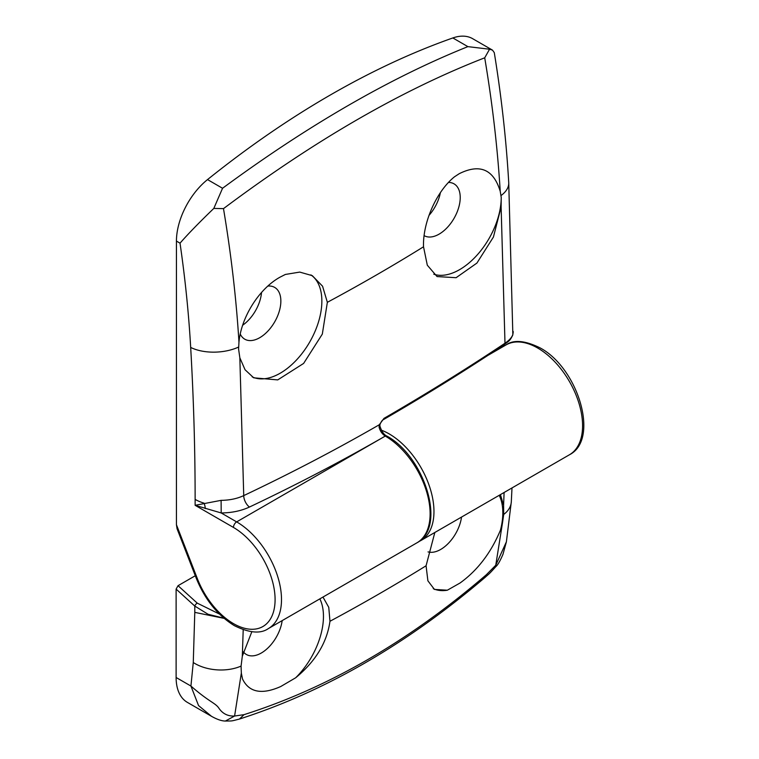<?xml version="1.0" encoding="UTF-8"?>
<svg xmlns="http://www.w3.org/2000/svg" width="759" height="759" viewBox="0 0 759 759"><rect width="100%" height="100%" fill="white"/><g stroke="black" fill="none" stroke-linecap="round" stroke-linejoin="round"><path stroke-width="1.14" d="M428.057 551.897A29.895 17.258 120 0 0 440.685 549.45A29.895 17.258 120 0 0 461.529 517.069M433.285 588.671A58.889 33.994 120 0 0 447.345 590.208L434.433 589.42L427.896 580.806L426.074 565.778L434.841 532.476M239.512 719.039C230.157 721.411 233.193 720.87 225.385 721.041L225.395 721.041C221.704 721.031 217.065 719.447 211.467 716.287L198.545 705.566L190.926 686.041C209.731 702.521 215.433 702.777 219.085 708.479C222.823 713.821 227.994 716.344 234.597 716.031L244.037 714.655L239.464 719.048C324.71 691.639 406.625 644.382 485.21 577.286L486.32 574.772L495.75 565.256L502.591 522.249L500.485 530.057A58.889 33.994 120 0 0 499.204 495.314M500.485 530.057C491.045 552.713 477.572 570.36 460.058 582.997L447.345 590.208M243.373 651.858A29.895 17.258 120 0 0 246.371 654.486A29.895 17.258 120 0 0 261.324 653.006A29.895 17.258 120 0 0 282.168 620.625M322.973 597.058L328.761 607.333L329.966 621.27C327.006 642.522 315.573 661.355 295.659 677.787L280.688 686.553C261.77 694.921 249.037 692.407 242.519 679.001L241.334 673.081L234.597 716.031L225.395 721.041M243.203 629.761L242.32 656.184L241.077 666.079L241.334 673.081M242.32 656.184L251.817 631.763M295.659 677.787A58.889 33.994 120 0 0 319.843 598.87M211.438 716.268L187.378 702.379A54.354 31.385 -60 0 1 176.116 677.493L176.116 589.107L178.042 585.692L195.291 575.73M176.116 677.493L190.926 686.041L193.27 662.522L194.788 612.371L194.788 606.071L176.116 589.107M500.428 494.612L503.587 505.342L504.099 492.487M485.2 577.295L485.21 577.295C489.119 573.633 487.98 575.388 495.855 566.622L495.75 565.256L506.395 541.803L511.31 501.841L512.002 487.933M244.037 714.655C328.116 687.929 408.883 641.308 486.32 574.772M502.591 522.249L503.701 514.45L503.587 505.342M224.133 618.376L194.788 612.371M178.042 585.692L197.245 603.13L219.465 614.078M223.886 618.158L208.08 614.278L194.788 606.071A2.713 1.072 132.3 0 1 197.245 603.13M267.88 286.067A29.895 17.258 -60 0 1 274.663 287.405A29.895 17.258 -60 0 1 279.246 311.361A29.895 17.258 -60 0 1 259.72 337.708A29.895 17.258 -60 0 1 244.768 339.188A29.895 17.258 -60 0 1 240.261 334.064M310.877 274.891A58.889 33.994 -60 0 1 318.344 322.452A58.889 33.994 -60 0 1 280.213 373.21A58.889 33.994 -60 0 1 252.178 376.862M223.488 208.63C231.125 254.17 236.286 298.676 238.962 342.138L238.582 349.036L239.844 357.812L243.734 495.608A1883.449 1087.4 0 0 0 379.301 424.746L383.978 418.38C426.463 393.769 466.804 368.722 504.991 343.229L501.12 206.96L493.435 237.017L476.908 263.079L456.102 277.709L437.07 276.57L427.308 265.204L423.522 246.789C422.64 222.871 436.254 191.505 454.451 176.828L459.252 173.688C479.859 163.441 493.521 169.314 500.228 191.296C497.543 147.806 492.373 103.309 484.716 57.807C401.862 89.998 314.786 140.273 223.488 208.63L213.81 208.421L222.548 188.27C265.271 156.79 307.158 129.201 348.21 105.492C389.225 81.811 429.12 62.191 467.886 46.631L452.848 37.95A905.942 523.046 120 0 0 330.184 95.084A905.942 523.046 120 0 0 207.52 179.589A54.354 31.385 120 0 0 176.439 241.096L176.439 524.735L197.397 578.737A58.889 33.994 -120 0 0 233.449 623.604A58.889 33.994 -120 0 0 275.09 599.563A58.889 33.994 -120 0 0 233.449 527.439L195.129 505.314L221.106 500.352C229.588 500.257 237.131 498.682 243.734 495.608A9.061 4.696 64.7 0 0 249.474 507.031C241.22 510.873 231.789 512.847 221.201 512.961L195.129 505.314L195.129 499.394C195.129 449.537 193.649 398.883 190.68 347.432C188.725 313.344 185.168 278.581 180.025 243.165C187.985 234.038 199.247 222.453 213.81 208.421M238.962 342.138C241.286 317.091 258.961 288.894 279.881 277.244L285.356 274.454L299.739 272.092L312.319 275.669L322.575 286.228L327.357 302.31L322.319 334.102L303.619 363.428L277.737 379.898L253.715 377.821L245.062 369.756L239.844 357.812M261.532 292.471A29.895 17.258 -60 0 1 242.671 325.222M440.381 192.682A29.895 17.258 -60 0 1 428.987 215.404M197.397 578.737A4.526 0.958 158.8 0 1 196.372 578.529L177.056 528.748L176.439 524.735M452.848 37.95A54.354 31.385 -60 0 1 472.667 38.69L492.487 50.132L489.564 49.221L484.716 57.807M448.512 182.445A29.895 17.258 -60 0 1 454.034 183.849A29.895 17.258 -60 0 1 458.616 207.805A29.895 17.258 -60 0 1 439.082 234.151A29.895 17.258 -60 0 1 424.139 235.632A29.895 17.258 -60 0 1 424.12 235.622M501.12 206.96L501.225 197.397A58.889 33.994 -60 0 1 459.584 269.654A58.889 33.994 -60 0 1 433.778 274.208M221.106 500.352L221.201 512.961L236.656 521.888L385.268 436.083A2.713 1.565 -60 0 1 386.635 435.951C423.977 455.779 447.279 526.68 416.985 542.789A63.414 36.612 -120 0 0 426.7 491.965A63.414 36.612 -120 0 0 385.278 436.083C382.119 434.044 380.06 431.008 379.073 426.985L379.301 424.746A2.713 0.825 16.9 0 0 379.984 424.433L379.984 424.433C381.274 421.501 382.422 419.907 383.418 419.632L383.418 419.632C425.884 395.031 466.216 369.984 504.403 344.501L504.403 344.501C509.042 340.687 509.725 341.36 512.733 335.127M489.564 49.221L467.886 46.631M501.225 197.397L500.228 191.296M504.403 344.501A2.713 1.755 56.3 0 0 504.991 343.229C509.232 340.374 511.851 337.461 512.847 334.491L508.729 182.615C506.281 140.206 501.471 96.867 494.28 52.618L492.487 50.132M513.217 332.233L512.733 335.117L513.217 331.484M379.073 426.985A2.713 1.12 -11.3 0 0 379.879 425.932L379.984 424.433M537.742 348.058A63.414 36.612 -120 0 0 506.035 344.918C513.644 339.501 524.972 340.478 540 347.84C577.969 367.878 599.99 439.433 569.449 454.764A63.414 36.612 -120 0 0 579.164 403.949A63.414 36.612 -120 0 0 537.742 348.058M381.445 430.201A63.414 36.612 60 0 1 389.12 433.863A63.414 36.612 60 0 1 430.552 489.754A63.414 36.612 60 0 1 420.828 540.569L569.449 454.764M329.966 621.27A1881.219 1086.11 0 0 0 426.074 565.778M193.27 662.522A36.242 22.201 3.2 0 0 241.077 666.079M503.701 514.45A36.242 22.201 3.2 0 0 511.31 501.841M222.548 188.27L207.52 179.589M233.449 527.439A4.526 2.619 -60 0 1 236.656 521.888A63.414 36.612 60 0 1 278.088 577.77A63.414 36.612 60 0 1 268.363 628.585L416.985 542.789M379.879 425.932C381.568 431.273 383.817 434.603 386.625 435.951L386.625 435.951A2.713 1.565 -60 0 1 386.635 435.951A2.713 1.565 -60 0 0 385.268 436.083A1892.51 1092.628 180 0 1 249.474 507.031M423.522 246.789A1877.121 1083.748 180 0 1 327.357 302.31M508.729 182.615A36.242 19.44 176.7 0 1 500.997 195.566M180.025 243.165L176.439 241.096M238.611 347.053A36.242 19.44 176.7 0 1 190.68 347.432M205.243 508.606A9.061 5.332 -97.9 0 0 204.01 503.151A36.242 20.92 180 0 1 195.129 499.394M383.978 418.38A2.713 1.575 59.9 0 1 383.418 419.632M488.065 355.297L506.035 344.918M506.395 541.841L502.989 554.25C500.181 560.854 497.809 564.971 495.855 566.622M418.854 541.584L420.828 540.569M268.363 628.585C260.66 634.002 249.341 633.034 234.389 625.672C217.7 615.397 205.025 599.676 196.372 578.529"/></g></svg>
